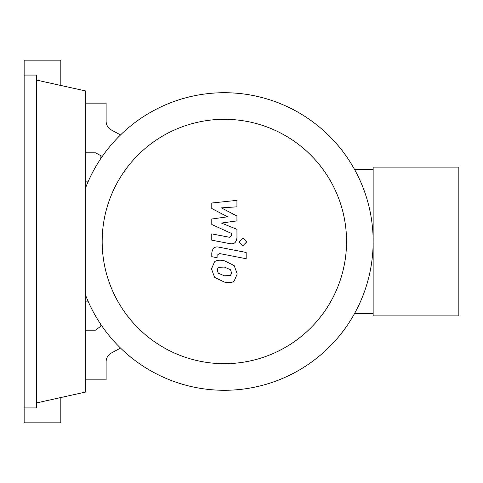 <?xml version="1.0" encoding="UTF-8"?>
<svg xmlns="http://www.w3.org/2000/svg" width="483" height="483" viewBox="0 0 483 483"><rect width="100%" height="100%" fill="white"/><g stroke="black" fill="none" stroke-linecap="round" stroke-linejoin="round"><path stroke-width="0.72" d="M100.162 159.565L100.162 155.303L100.162 159.565M85.256 181.886L88.033 181.886M100.162 326.701L100.162 323.435L100.162 326.701M85.256 301.114L88.033 301.114M102.173 241.5A122.187 122.187 0 0 0 224.36 363.687A122.187 122.187 0 0 0 346.546 241.5A122.187 122.187 0 0 0 224.36 119.313A122.187 122.187 0 0 0 102.173 241.5M85.256 294.31A148.794 148.794 0 0 0 373.154 241.5L373.154 315.894L458.85 315.894L458.85 167.106L373.154 167.106L373.154 241.5A148.794 148.794 0 0 0 85.256 188.69M354.619 169.587L373.154 169.587M354.619 313.413L373.154 313.413M120.533 348.08L111.35 353.019A9.938 9.938 0 0 0 106.121 361.773L106.121 379.861L85.256 379.861M85.256 103.139L106.121 103.139L106.121 121.227A9.938 9.938 0 0 0 111.35 129.981L120.533 134.92M85.256 152.821L95.543 152.821L102.275 156.444M85.256 330.179L95.543 330.179L101.617 325.602M230.469 275.539L231.58 272.81L230.469 269.701L224.384 267.069L218.256 267.328L217.145 270.003L218.256 273.167L224.384 275.805L230.469 275.539M234.134 265.535L224.384 260.796C220.006 259.763 216.74 260.077 214.585 261.738L211.494 268.91L214.585 277.327L224.384 282.078C228.719 283.104 231.973 282.784 234.134 281.124L237.225 273.909L234.134 265.535M246.155 252.458L218.98 247.175C214.796 246.227 212.399 248.208 211.783 253.116L211.783 256.684L217.096 257.717L217.096 255.302L219.367 253.527L246.155 258.731L246.155 252.458M239.079 241.929L242.889 245.732L246.692 241.929L242.889 238.119L239.079 241.929M211.783 208.493L227.571 216.819L211.783 219.01L211.783 224.498L231.629 233.524L231.635 235.475L229.371 237.268L211.771 233.887L211.771 240.16L229.787 243.613C233.971 244.543 236.362 242.557 236.954 237.642L236.936 229.328L221.389 223.049L236.936 220.906L236.936 216.004L221.389 207.865L236.936 206.833L236.936 200.36L211.783 203.011L211.783 208.493M24.15 75.07L36.37 75.07L36.37 407.93L24.15 407.93L24.15 60.17L60.816 60.17L60.816 85.461M60.816 397.539L60.816 422.83L24.15 422.83L24.15 407.93M36.37 80.039L85.256 90.876L85.256 392.124L36.37 402.961"/></g></svg>
